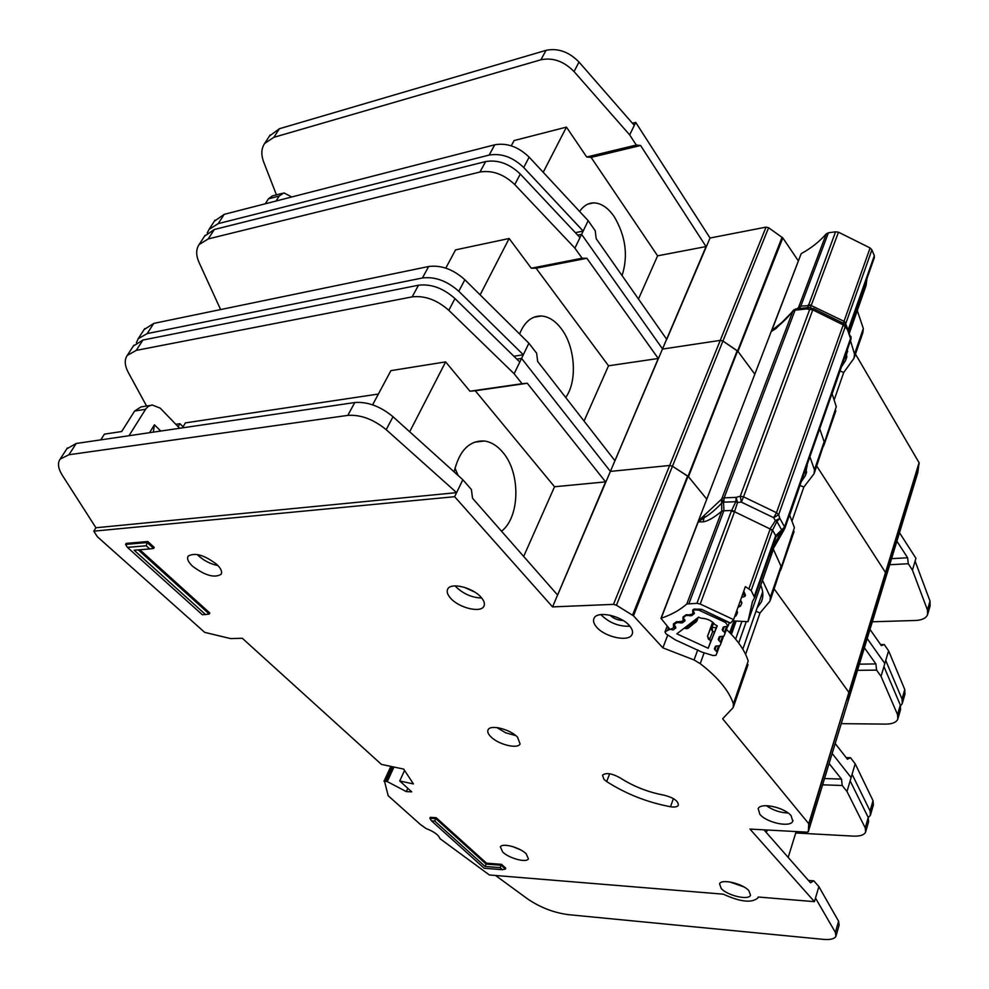 <?xml version="1.0" encoding="UTF-8"?>
<svg xmlns="http://www.w3.org/2000/svg" width="989" height="989" viewBox="0 0 989 989"><rect width="100%" height="100%" fill="white"/><g stroke="black" fill="none" stroke-linecap="round" stroke-linejoin="round"><path stroke-width="1.48" d="M847.202 350.081L832.157 393.82M291.78 196.972L283.954 192.904L279.17 196.057L276.067 201.014M282.199 193.362L272.334 195.921L268.427 198.838L265.312 203.771M622.069 275.597C628.361 255.743 625.703 236.037 614.107 216.48C607.839 207.542 600.966 203.005 593.511 202.881C588.035 203.054 583.411 205.922 579.628 211.473M880.643 644.605L884.215 644.531L888.592 650.799L884.834 663.508L867.205 638.56L884.834 663.508L881.038 676.34L883.931 666.561L900.324 705.021L900.571 709.509L898.074 718.237M884.463 581.965L885.514 572.52L816.741 466.079L885.514 572.52L848.883 692.374L774.226 588.987L848.883 692.374L808.742 823.713L722.638 718.768L733.183 707.568L733.393 703.847C728.992 690.755 717.927 677.354 700.2 663.644L694.055 659.96L662.877 647.857L633.492 615.826L616.419 605.219L613.489 604.366L552.554 606.9L454.643 496.701L93.819 531.167L97.318 536.693L204.686 632.367L230.622 638.597L242.305 638.264L381.42 764.386L403.673 769.096L413.451 783.943L399.741 780.989L411.733 791.855L406.306 791.608L387.28 781.582L384.474 781.125L388.183 795.737L420.226 824.344L426.074 828.522C434.122 831.662 438.745 835.037 439.907 838.623L489.394 874.981L723.293 894.167C740.365 901.993 751.912 903.241 757.933 897.888L758.192 897.023L814.429 901.647L749.959 829.079L806.937 832.157L808.31 831.724L808.742 823.713M823.639 446.051L824.146 441.762L819.696 428.694L824.146 441.762L814.454 469.75L814.095 473.731L803.834 487.058L800.089 485.463M798.383 260.935L782.818 237.929L737.979 351.416L754.817 374.201L737.979 351.416L722.922 341.044L720.252 340.377L662.642 349.055L581.581 234.331L577.687 235.135L581.581 234.331L574.893 248.14L582.113 258.228L586.86 258.277L658.266 358.488L610.398 471.407L521.562 358.389L516.839 359.131L521.562 358.389L514.132 373.755L522.056 383.707L527.298 383.262L605.577 481.866L552.554 606.9M888.592 650.799L904.762 689.506L904.984 694.031L902.524 702.647M872.323 621.784L915.567 620.474C921.995 620.165 926.001 618.236 927.595 614.701L927.459 609.99L912.439 570.146L915.109 561.109L930.006 601.065L930.13 605.8L927.855 613.749M889.717 564.719L908.285 563.742L912.439 570.146L915.938 558.291L899.483 532.7M850.478 340.711L854.508 354.062L854.039 358.216L843.716 372.494L840.143 370.974M834.357 399.383L843.716 372.494M833.072 415.986L835.866 410.781L824.097 444.815M854.397 357.202L862.841 332.774L863.335 328.571L857.302 310.608M814.429 472.767L836.286 406.689L832.009 393.511M782.818 237.929L768.601 227.73L766.042 227.124L710.04 238.015L635.729 122.413L629.684 134.9L636.273 145.049L640.6 145.494L706.059 246.57L614.96 460.738L537.67 361.492L536.644 353.221L528.892 343.232L521.562 358.389L610.398 471.407L557.611 595.057L472.519 498.233L471.407 489.543L462.84 479.752L454.643 496.701M635.729 122.413L632.441 123.242M884.215 644.531L881.36 645.632L869.999 629.412M710.04 238.015L666.759 339.388L596.194 238.683L595.242 230.783L588.183 220.683L581.581 234.331L662.642 349.055L720.252 340.377L669.664 465.473L610.398 471.407L669.664 465.473L613.489 604.366M917.804 472.631L919.078 462.704L855.473 354.099M896.899 541.206L907.63 557.771L908.285 563.742M575.388 232.687L583.164 231.067L523.713 167.524C512.895 157.164 501.374 153.011 489.159 155.075L218.198 223.638L209.062 229.361L207.257 232.959M214.366 221.19L224.194 214.353L494.76 144.777C506.949 142.676 518.409 146.792 529.152 157.152L588.183 220.683M900.608 705.812L902.277 703.538L902.03 699.038L885.736 660.479M269.478 136.025L279.405 128.731L546.039 50.34C557.944 47.88 568.935 51.787 579.022 62.06L634.295 125.368L629.684 134.9L574.04 71.554C563.891 61.269 552.851 57.337 540.921 59.773L273.854 137.323L264.656 143.454C261.244 148.486 260.948 154.754 263.766 162.233L276.438 194.858M543.208 172.284L566.45 127.111L514.082 140.562L511.264 145.816M566.45 127.111L586.712 157.004L636.273 145.049M629.684 134.9L634.295 125.368M586.712 157.004L591.113 157.399L657.598 255.83L638.486 299.037M657.598 255.83L706.059 246.57M591.113 157.399L640.6 145.494M891.571 558.649L907.63 557.771M841.676 366.598L845.583 360.453L847.66 348.771M846.46 353.135L847.684 351.565M565.683 397.467C577.625 381.395 575.314 346.57 561.109 328.459C555.138 320.683 548.536 316.517 541.28 315.986C531.723 315.874 524.491 321.882 519.584 333.998M846.164 757.611L850.491 757.71L855.188 763.78L851.109 777.577L832.169 753.482L851.109 777.577L846.992 791.509L850.132 780.877L868.218 817.47L868.602 821.649L865.87 831.255M848.092 701.213L848.883 692.374L808.977 824.307M780.667 570.307L781.026 566.264L773.41 549.34L781.026 566.264L770.344 597.121L770.011 601.102L759.997 612.982L756.078 611.313M782.089 237.199L688.468 476.723L706.776 499.148L688.468 476.723L672.458 466.227L669.664 465.473L672.458 466.227L616.419 605.219M855.188 763.78L873.015 800.657L873.386 804.885L870.679 814.355M841.256 723.664L885.625 724.109C892.226 724.072 896.294 722.403 897.827 719.127L897.567 714.664L881.038 676.34L876.588 670.122L857.512 670.332M792.164 520.573L803.834 487.058M791.385 536.347L794.105 531.513L781.087 569.157M809.88 456.77L814.454 469.75M770.431 599.964L794.414 527.632L789.543 514.873M850.491 757.71L847.412 759.218L835.198 743.53M633.492 615.826L737.188 350.675L722.922 341.044L720.252 340.377L766.042 227.124M848.154 701.053L884.475 581.928L885.514 572.52L919.078 462.704M864.398 647.783L875.895 663.928L876.588 670.122M513.897 356.25L523.317 354.767L458.797 291.298C447.09 280.876 434.975 276.45 422.414 277.983L147.176 333.602L138.176 338.733L136.383 342.713M144.097 329.584L153.765 323.403L428.645 266.511C441.168 264.916 453.234 269.329 464.855 279.739L528.892 343.232M868.268 817.594L870.456 815.183L870.073 810.98L852.085 774.276M204.5 236.26L214.316 229.497L485.648 161.566C497.875 159.526 509.422 163.68 520.288 174.052L579.999 237.607L574.906 248.14L514.762 184.584C503.834 174.212 492.225 170.021 479.962 172.024L208.234 238.918L199.123 244.555C195.884 249.315 195.896 255.36 199.16 262.691L220.621 309.569M480.122 294.883L509.137 238.497L455.57 249.871L445.792 268.118M509.137 238.497L531.278 268.217L582.113 258.228M574.906 248.14L579.999 237.607M531.278 268.217L536.1 268.229L608.519 365.794L584.054 421.054M608.519 365.794L658.266 358.488M536.1 268.229L586.86 258.277M859.404 664.151L875.895 663.928M801.547 481.322L805.405 475.561L807.197 464.422M806.641 466.734L807.296 465.98M806.987 465.015L789.704 515.17M667.155 626.235L664.967 631.983L666.116 633.912L675.339 639.883L701.918 652.122L713.094 655.546L715.937 655.324L717.21 652.357L714.355 648.871L715.43 646.274L720.004 645.619L721.105 642.986L718.261 639.45L719.312 636.768L723.985 636.075L727.471 626.766M700.954 618.174C707.11 618.459 711.783 620.622 714.985 624.652L717.26 625.79L708.186 648.265L676.847 633.825L698.568 617.161L700.954 618.174M726.495 626.803L724.517 632.317L722.193 629.832L723.305 627.1L728.139 626.074L725.456 622.44L698.617 610.04L693.153 609.904L694.191 613.699L691.595 615.702L686.082 615.418L683.374 617.593L684.883 620.931L682.323 622.872L676.884 622.588L674.473 624.306M674.387 624.541L675.722 628.003L673.249 629.931L669.528 629.14M762.667 591.954L742.813 649.204M664.967 631.983L667.241 626.346M665.189 631.724L669.38 629.499M724.517 632.317L725.085 633.43M708.186 648.265L710.868 640.884M717.05 625.691L711.042 641.02L708.198 638.832M697.455 618.014L695.675 622.489L692.943 622.563L696.602 620.313L695.774 619.312M686.205 628.781L685.525 628.238L688.208 628.188M711.215 640.588L708.754 639.253L707.481 636.372L712.649 622.143M716.32 627.706L712.031 627.434L712.661 631.662L714.775 631.798M684.091 628.275L687.837 628.472L696.812 621.141M709.583 639.327L707.481 636.372L710.745 628.176L712.661 631.662L709.583 639.327M713.638 623.008L712.031 627.434L710.844 627.842L712.859 622.316L707.531 636.248M179.664 428.262L160.193 408.111L152.083 404.958L148.412 406.306L145.952 408.704L129.003 435.716M149.549 432.7L154.432 424.813L160.787 431.043M153.332 432.144L154.432 424.813M150.081 405.453L140.957 406.936L134.603 411.053L121.684 431.538L104.414 434.134L100.767 439.87M501.522 531.241C520.202 516.864 520.721 472.421 502.597 452.072C497.17 445.668 491.113 441.984 484.437 441.007C469.33 440.303 459.23 450.601 454.149 471.901M480.889 597.059C472.557 587.466 450.897 582.224 447.77 588.974C446.41 591.583 447.436 594.76 450.86 598.493C459.329 607.988 480.666 613.131 483.844 606.356C485.166 603.834 484.177 600.731 480.889 597.059M481.73 598.024C472.112 597.677 463.594 594.03 456.189 587.07L455.163 585.896M216.826 564.447C204.377 555.002 194.821 552.233 188.133 556.152C186.711 558.686 188.182 562.024 192.534 566.19C204.958 575.536 214.477 578.244 221.079 574.312C222.463 571.84 221.054 568.564 216.826 564.447M218 565.609C210.793 564.15 204.29 560.874 198.48 555.769L197.157 554.458M517.507 737.151C510.176 729.239 490.334 724.294 488.096 729.771C487.181 731.637 488.072 733.937 490.767 736.681C498.196 744.519 517.779 749.402 520.078 743.926L517.507 737.151M791.163 815.801C784.574 807.259 760.269 802.128 758.18 808.742L759.861 814.306C766.574 822.749 790.557 827.842 792.758 821.204L791.163 815.801M629.696 625.963C621.673 615.727 597.307 610.473 594.105 618.187C592.868 620.709 593.672 623.651 596.54 627.014C604.712 637.139 628.732 642.306 632.008 634.555C633.195 632.132 632.428 629.264 629.696 625.963M629.931 626.235C618.966 626.643 609.459 622.922 601.386 615.109L600.953 614.577M526.136 853.742C519.67 847.289 501.955 842.64 500.372 846.943L502.746 852.085C509.286 858.489 526.791 863.088 528.423 858.798L526.136 853.742M748.896 890.706C742.751 883.498 721.179 878.504 719.547 883.869L721.241 888.505C727.484 895.663 748.797 900.608 750.515 895.243L748.896 890.706M603.97 779.357L606.677 781.57C626.037 793.982 647.313 802.376 670.505 806.74C674.721 807.395 677.341 806.9 678.355 805.256C678.355 801.028 673.657 797.678 664.237 795.218C648.166 792.238 633.43 786.44 620.029 777.799C611.758 773.287 605.923 772.434 602.499 775.24L603.97 779.357M138.275 549.884L209.26 614.008L209.804 613.007L139.845 549.76M147.806 541.527L126.196 543.406L125.591 544.407L147.2 542.541L147.806 541.527L154.235 547.399L153.641 548.413L149.698 548.944L146.224 545.78L127.42 547.374L202.275 614.701L205.527 614.552L134.145 550.23L149.698 548.944M436.174 817.693L430.264 817.347L429.869 818.274L435.778 818.62L436.174 817.693L486.501 863.187L501.547 864.337L505.738 868.169L505.367 869.084L501.176 865.264L501.547 864.337M808.409 880.42L813.811 880.816L810.486 882.781L763.953 829.833M836.15 935.52L839.129 925.086L838.585 921.204L818.88 886.614L813.811 880.816M795.725 832.973L853.272 836.113C860.047 836.385 864.163 835.037 865.635 832.058L865.227 827.904L846.992 791.509L842.208 785.501L822.601 784.821M178.156 426.704L179.986 423.7L175.844 424.318M745.595 654.372L759.997 612.982M745.434 669.071L748.043 664.682L733.578 706.529M762.494 580.358L770.344 597.121M733.393 703.847L748.203 661.072C745.076 650.861 737.843 640.316 726.507 629.461M667.773 634.975L662.877 647.857M818.88 886.614L814.429 901.647M623.07 620.462C618.001 620.375 613.613 618.607 609.904 615.158M474.819 592.114L464.175 587.256M182.396 427.866L185.413 422.884L378.391 394.042M632.589 615.096L687.615 475.993L672.458 466.227L768.601 227.73M808.334 831.613L848.117 701.164L849.094 693.017L919.238 463.396M829.103 763.496L841.478 779.085L842.208 785.501M95.921 527.755L456.609 492.646L386.204 429.683C373.483 419.287 360.676 414.527 347.794 415.38L68.946 454.742L60.144 459.119C57.362 463.149 58.116 468.601 62.431 475.462L95.921 527.755L93.819 531.167M404.55 770.419L399.741 780.989M407.802 788.295L406.306 791.608M495.576 875.488L527.533 898.877C540.081 907.432 553.667 912.686 568.267 914.64L823.441 939.377C830.364 939.958 834.531 938.92 835.94 936.262L835.384 932.417L815.492 898.049M66.807 448.833L76.215 443.48L354.791 402.523C367.636 401.583 380.382 406.318 393.004 416.728L462.84 479.752M133.292 346.113L142.923 340.043L418.495 285.215C431.068 283.707 443.22 288.158 454.977 298.579L519.794 362.036L514.132 373.743L448.821 310.323C436.977 299.902 424.763 295.427 412.166 296.873L136.235 350.39L127.26 355.422C124.243 359.823 124.626 365.584 128.422 372.705L146.582 406.022M409.681 431.773L445.643 361.887L390.915 370.64L372.606 404.835M445.643 361.887L469.96 391.224L522.056 383.707M514.132 373.755L519.794 362.036M183.064 426.766L179.986 423.7M457.19 472.989L455.546 473.162M743.728 886.824L729.647 881.904M520.202 849.675L512.45 846.51M788.122 813.007C780.173 812.686 772.916 810.238 766.351 805.676M515.764 735.581L505.787 732.849L496.861 727.595M469.96 391.224L475.276 390.754L554.532 486.761L523.676 556.436M554.532 486.761L605.577 481.866M475.276 390.754L527.298 383.262M766.116 832.293L767.662 830.031M788.184 857.401L796.157 831.576M824.517 778.541L841.478 779.085M458.13 475.499L454.977 468.131M757.413 607.481L761.196 602.214C763.52 597.22 763.384 591.558 760.788 585.228M146.224 545.78L147.2 542.541L153.641 548.413M434.74 821.093L431.563 820.907L484.202 868.255L502.387 869.702L500.125 867.637L485.092 866.463L434.74 821.093L435.778 818.62L486.131 864.102L486.501 863.187M485.092 866.463L486.131 864.102L501.176 865.264L500.125 867.637M429.869 818.274L431.563 820.907M502.387 869.702L505.367 869.084M127.42 547.374L125.591 544.407M209.26 614.008L205.527 614.552M704.403 515.776L703.167 521.883C707.951 521.104 714.145 517.531 721.785 511.165L721.574 499.148L698.444 520.832L698.246 521.846L704.242 517.667C709.397 514.799 715.331 509.842 722.007 502.795L723.8 502.165L721.574 499.148L723.528 502.424L723.948 510.522L721.649 511.511L686.799 603.995L696.936 603.339L700.224 604.032L733.591 619.609L745.372 586.613L751.17 590.532L772.557 530.141L734.53 511.733L737.534 502.461L741.342 502.128L740.266 496.206L809.707 309.421L806.48 308.951L808.779 307.604M698.444 520.832L771.185 331.624L776.167 328.36L792.795 311.312L721.809 498.765L724.146 497.85L723.8 502.165L735.816 501.695L737.534 502.461L736.162 497.368L740.266 496.206L743.53 496.824L741.342 502.128L773.682 517.68L775.388 520.671L779.789 518.36L778.677 514.7L773.682 517.68L776.501 512.698L843.221 324.911L843.184 323.168L813.255 308.407M700.224 604.032L734.53 511.733L731.341 511.128L735.816 501.695L736.162 497.368L724.146 497.85L795.057 310.2L792.795 311.312L796.083 308.889M811.413 308.049L809.089 307.616L806.48 308.951L795.057 310.2L796.627 308.828L807.543 307.628M846.881 327.631L850.824 337.694L784.561 526.914L784.722 528.658L781.706 529.993L775.66 535.63L772.557 530.141L776.921 521.463L775.388 520.671L770.369 528.423M781.73 531.019L782.929 530.388L781.594 530.339L781.78 531.526C776.625 539.438 773.522 545.73 772.471 550.391L770.777 556.782L773.447 549.118M843.456 323.329L846.745 328.818L845.694 325.678M784.833 528.349L850.886 339.561L846.411 326.605M794.328 309.557L793.339 310.385M793.907 309.854L793.042 310.731C788.307 316.233 789.259 316.554 777.169 327.112L776.167 328.36M777.169 327.112L771.779 330.561L801.177 253.666L771.185 331.624M771.556 330.685L784.685 320.3M698.024 521.945L660.961 618.323L670.134 629.56L675.388 626.667M797.307 308.753L798.593 307.332L797.851 308.692M694.414 613.328L692.745 612.562L692.733 609.978L693.981 609.076L701.658 609.348L730.55 623.07L733.591 619.609M686.799 603.995C679.925 610.04 671.395 614.787 661.196 618.236L660.961 618.323M801.399 253.53C811.091 248.239 819.386 241.662 826.31 233.812L798.593 307.332L800.769 306.281L798.704 307.047M810.263 307.925L811.227 305.539L800.83 306.083L828.399 232.786L826.31 233.812M828.399 232.786L835.569 231.809L807.716 307.579M811.227 305.539L844.013 321.301L845.694 323.786L871.89 249.908L870.097 247.955L838.462 232.192L835.569 231.809M871.89 249.908L874.338 255.669L848.241 329.696L848.451 331.055M874.301 257.709L874.338 255.669M866.945 278.675L866.043 285.611L849.366 333.046M849.39 333.108L866.043 285.611M703.167 521.883L698.246 521.846L661.196 618.236M809.707 309.421L813.193 308.383L812.785 309.891L809.707 309.421M798.741 308.593L800.769 306.281M675.771 627.125L673.497 626.445L673.435 623.948L676.587 621.673L683.448 621.871L681.211 621.587L684.796 619.843M723.948 510.522L721.649 511.511M691.534 615.158L690.891 614.614L694.315 612.908M685.08 620.313L683.016 619.571L682.991 617.037L686.193 614.713L692.374 615.109M690.149 614.429L692.263 615.195M681.854 622.13L680.803 621.858M732.49 620.857L747.968 621.673L770.777 556.782M747.968 621.673L770.79 556.584L770.208 554.013L783.894 530.178L776.044 536.792M747.981 621.475L752.481 601.522L754.632 597.603L751.17 590.532M843.877 321.648L843.407 323.267M689.036 603.352L723.861 510.757L731.613 510.472L734.728 511.301M782.929 530.388L784.289 529.486M845.187 325.307L845.694 323.786L848.475 331.105M776.921 521.463L779.789 518.36L784.561 526.914L781.706 529.993L776.921 521.463M722.687 502.647L722.403 501.299M776.167 521.116L776.773 520.288M279.17 196.057L268.427 198.838M863.335 328.571L854.508 354.062M917.866 472.408L808.334 831.576M224.194 214.353L218.198 223.638M494.76 144.777L489.159 155.075M529.152 157.152L523.713 167.524M904.762 689.506L902.03 699.038M927.459 609.99L930.006 601.065M574.04 71.554L579.022 62.06M540.921 59.773L546.039 50.34M273.854 137.323L279.405 128.731M153.765 323.403L147.176 333.602M428.645 266.511L422.414 277.983M464.855 279.739L458.797 291.298M873.015 800.657L870.073 810.98M897.567 714.664L900.324 705.021M514.762 184.584L520.288 174.052M479.962 172.024L485.648 161.566M208.234 238.918L214.316 229.497M729.734 632.639L733.912 620.931M746.262 621.587L738.696 643.06M736.15 621.055L731.415 634.382M741.923 621.352L735.631 639.154M699.013 608.964L698.617 610.04M725.456 622.44L725.938 621.067M667.872 629.622L668.502 627.966M719.498 645.965L717.21 652.357M728.176 625.95L729.301 622.835M692.399 621.908L692.943 622.563L685.525 628.238L684.462 627.99M718.546 646.002L716.654 651.281M714.923 649.958L716.395 645.866M690.038 615.838L690.396 614.886M724.294 626.68L722.761 630.945M723.441 636.471L721.105 642.986M722.502 636.496L720.561 641.898M681.198 621.957L680.803 623.008M718.805 640.526L720.313 636.347M682.595 622.155L682.323 622.872M145.556 409.298L134.603 411.053M609.657 773.769L606.677 781.57M704.143 652.802L700.2 663.644M697.777 649.81L694.055 659.96M393.956 767.031L387.28 781.582M392.584 766.747L385.945 781.174M391.224 766.463L384.474 781.125M76.215 443.48L68.946 454.742M354.791 402.523L347.794 415.38M393.004 416.728L386.204 429.683M838.585 921.204L835.384 932.417M865.227 827.904L868.218 817.47M448.821 310.323L454.977 298.579M412.166 296.873L418.495 285.215M136.235 350.39L142.923 340.043M673.398 798.593L670.505 806.74M736.644 502.103L737.015 501.163M777.601 326.753L778.43 325.134M743.53 496.824L812.785 309.891L843.221 324.911L845.175 326.926L778.677 514.7L776.501 512.698L743.53 496.824M748.994 588.603L770.233 528.88L772.335 530.821M701.658 609.348L729.573 622.983M696.367 609.175L701.399 609.644M693.981 609.076L694.661 609.372M692.745 612.562L693.858 612.315M688.356 614.861L690.47 614.898M686.193 614.713L687.701 615.109M682.991 617.037L683.646 617.321M683.016 619.571L684.289 619.262M680.481 621.401L678.714 621.821M676.587 621.673L678.578 621.982M673.435 623.948L674.659 624.331M673.497 626.445L674.881 626.074M838.462 232.192L811.326 305.168L808.359 304.736M845.892 323.255L844.013 321.301L870.097 247.955M731.341 511.128L696.936 603.339M743.74 591.175L745.496 595.118L744.927 596.367L741.49 597.492M740.563 600.076L741.923 602.931L740.452 606.158L737.992 607.283M736.867 610.436L737.51 612.587L736.063 615.739L734.617 616.728M743.431 592.065L745.496 595.118M754.422 595.91L775.66 535.63L775.833 537.373L754.731 597.319M736.063 615.739L735.161 615.22M737.51 612.587L736.36 611.857M740.452 606.158L738.845 604.897M741.923 602.931L740.118 601.324M744.927 596.367L742.838 593.709M775.957 537.039L775.747 535.395M587.899 204.117L593.511 202.881M835.754 411.041L824.146 444.593M917.817 472.581L884.512 581.804M215.058 220.127L209.062 229.361M264.656 143.454L270.207 134.9M845.583 360.453L846.93 356.621M533.739 317.296L541.28 315.986M793.994 531.748L781.137 568.935M144.753 328.583L138.176 338.733M199.123 244.555L205.193 235.197M805.405 475.561L806.678 471.926M734.753 620.981L730.364 633.281M698.172 617.47L696.849 621.043M474.275 442.231L484.437 441.007M747.944 664.905L733.615 706.331M390.84 766.376L383.992 781.273M67.4 447.93L60.144 459.119M127.26 355.422L133.935 345.136M632.391 633.578L632.008 634.555M792.98 820.474L792.758 821.204M484.19 605.589L483.844 606.356M761.196 602.214L762.371 598.84M796.133 308.877L795.477 309.025M874.363 257.573L848.488 331.068M851.01 339.178L850.948 336.458"/></g></svg>
